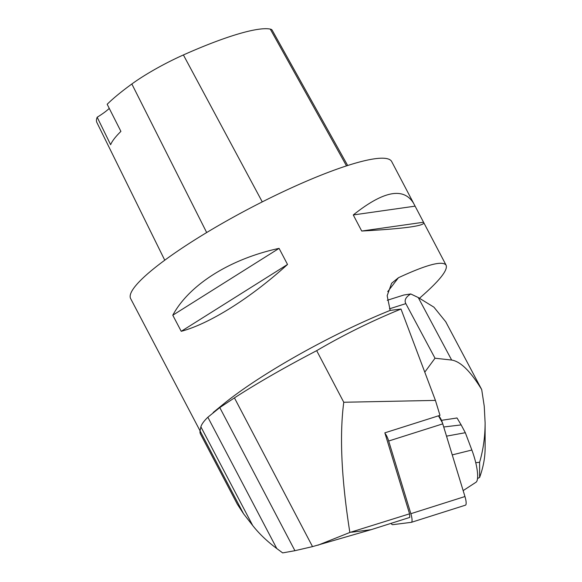 <?xml version="1.0" encoding="UTF-8"?>
<svg xmlns="http://www.w3.org/2000/svg" width="582" height="582" viewBox="0 0 582 582"><rect width="100%" height="100%" fill="white"/><g stroke="black" fill="none" stroke-linecap="round" stroke-linejoin="round"><path stroke-width="0.87" d="M391.017 523.364A8.774 2.132 -107.6 0 0 392.675 524.68L411.27 522.345A8.774 2.132 -107.6 0 0 411.365 522.33A8.774 2.132 -107.6 0 0 410.856 513.695L388.674 441.018A8.774 2.132 -107.6 0 0 385.051 433.503M410.856 513.695L464.96 496.533L442.466 422.896L438.479 415.824A8.774 2.132 72.4 0 1 442.771 423.856L464.96 496.533A8.774 2.132 72.4 0 1 465.469 505.169A8.774 2.132 72.4 0 1 465.374 505.191M409.568 513.826L349.855 532.472C341.43 479.059 339.393 435.649 343.766 402.257L435.423 400.401L439.985 415.344L384.848 432.833L409.568 513.826L409.743 517.427L371.098 529.685L312.527 546.614L294.921 550.696L282.663 552.9L276.792 548.55C267.102 541.34 259.063 533.65 252.683 525.488L243.552 513.768L237.303 504.15L200.484 434.019A148.526 24.771 -27.7 0 1 200.048 430.906L200.885 426.824C201.605 424.242 203.926 421.048 207.854 417.236L219.785 407.575L234.437 397.884C256.844 383.363 284.249 367.62 316.673 350.662C343.635 334.854 371.738 320.98 400.998 309.042L390.187 310.402A147.421 24.582 152.3 0 0 365.532 320.929A147.421 24.582 152.3 0 0 223.401 404.126L213.201 412.471M435.423 400.401L400.998 309.042M423.812 222.753C424.125 225.969 403.428 228.733 361.72 231.039L353.274 214.954C383.531 190.823 403.646 186.953 413.627 203.351L446.103 265.203C442.669 260.401 426.781 264.577 398.437 277.73L391.628 283.252L387.161 295.714L390.187 310.402M200.055 430.833L130.652 298.624A147.421 24.582 -27.7 0 1 294.856 186.305A147.421 24.582 -27.7 0 1 391.693 161.57L413.627 203.351M446.103 265.203C448.082 270.113 439.235 281.106 419.557 298.166M287.523 264.461C250.791 297.889 209.702 323.73 181.228 331.311L172.781 315.226C189.201 284.678 230.29 258.837 279.076 248.368L287.523 264.461L181.228 331.311M164.757 260.205L96.881 122.511A142.976 23.84 -27.7 0 1 97.179 117.237L110.638 144.714A143.754 23.971 152.3 0 1 120.91 131.387L107.175 104.273A142.976 23.84 -27.7 0 1 131.845 83.99A58.207 9.705 -27.7 0 1 183.395 54.948A142.976 23.84 -27.7 0 1 270.274 29.1A58.207 9.705 -27.7 0 1 272.194 30.235L347.672 165.506M109.256 108.376A29.486 4.918 -27.7 0 1 97.179 117.237M279.076 248.368L172.781 315.226M423.354 222.266L361.72 231.039M414.908 206.181L353.274 214.954M343.766 402.257L316.673 350.662M371.098 529.685L351.608 532.21M349.855 532.472L317.925 545.21M403.893 295.009L410.739 293.961C405.712 297.096 404.075 300.319 405.836 303.629L435.016 358.228L424.78 372.153M477.524 478.52L479.619 477.444C483.271 467.331 485.112 457.539 485.119 448.082L485.112 422.707C485.104 436.558 483.271 449.741 479.612 462.246L479.619 477.444M479.612 462.246L475.756 462.712M441.483 420.328L457.023 417.992A46.007 11.16 -107.6 0 1 457.045 417.992L461.155 424.904L443.731 426.992M435.016 358.228L451.661 360.054C460.529 361.437 470.54 371.28 481.7 389.569L484.253 406.28L485.112 422.707M446.743 323.672L445.834 321.89L433.91 307.158L418.247 297.526L410.739 293.961M481.7 389.569L445.797 321.904M457.045 417.992L456.179 418.029M461.155 424.904L465.324 432.71L446.525 436.144M465.324 432.71L471.857 450.024A26.357 6.395 72.4 0 1 475.981 482.26L463.156 490.611M442.771 423.856L388.674 441.018M398.437 277.73L387.736 291.633M270.274 29.1L346.508 165.885M183.395 54.948L262.264 201.889M131.845 83.99L206.675 232.545M294.921 550.696L219.785 407.575M312.527 546.614L234.437 397.884M276.792 548.55L207.854 417.236M252.683 525.488L200.885 426.824M243.552 513.768L200.048 430.906M405.836 303.629L389.474 308.816M418.247 297.526L451.661 360.054M471.857 450.024L452.25 454.898M411.365 522.33L465.469 505.169M404.01 294.972L387.27 300.283"/></g></svg>
